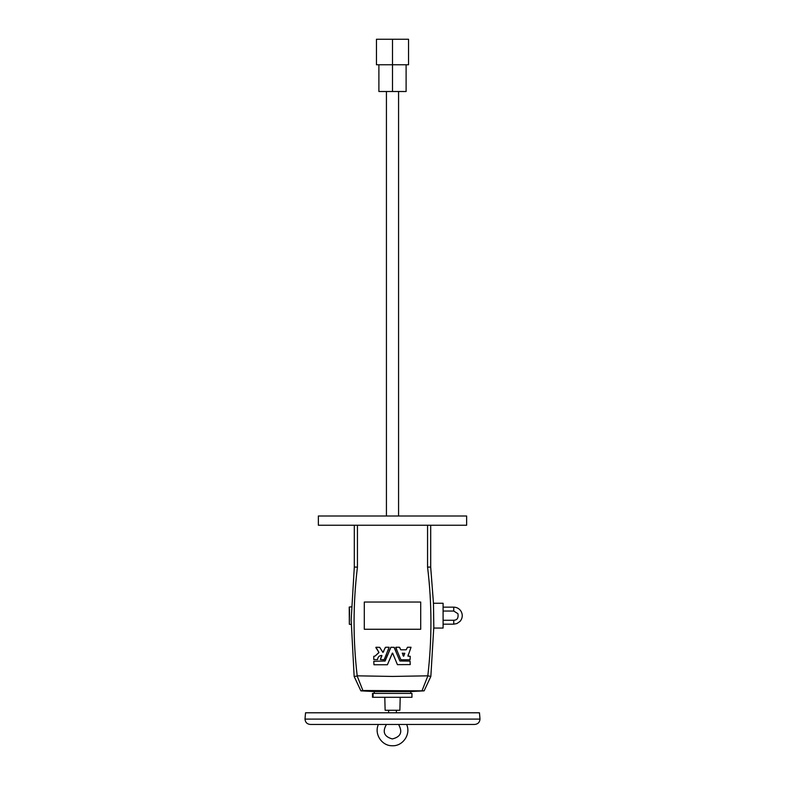 <?xml version="1.0" encoding="UTF-8"?>
<svg xmlns="http://www.w3.org/2000/svg" width="785" height="785" viewBox="0 0 785 785"><rect width="100%" height="100%" fill="white"/><g stroke="black" fill="none" stroke-linecap="round" stroke-linejoin="round"><path stroke-width="1.18" d="M374.288 693.39L374.131 691.546L410.869 691.546L424.126 690.849L430.847 676.444L433.742 628.059L443.093 628.059L443.093 603.263L443.093 628.059M318.357 516L466.643 516L466.643 525.234L318.357 525.234L318.357 516M386.397 654.445L384.061 659.773L380.342 659.518L381.775 655.426C379.194 655.603 377.801 656.986 377.605 659.577L373.778 659.586L373.778 656.309L375.171 656.024L378.939 652.413L375.986 647.262L379.695 647.34L382.952 652.463L383.885 650.971M384.836 648.675L385.543 647.262L389.095 647.262L388.055 650.441M357.44 525.234L357.44 567.094C353.024 603.312 352.946 639.559 357.195 675.826L392.5 676.434L427.805 675.826L430.847 676.444M427.56 525.234L427.56 567.094C431.976 603.312 432.054 639.559 427.805 675.826M408.445 654.199L407.915 656.123L410.241 656.309L410.055 659.773L400.939 659.773L398.603 654.445M396.945 650.441L395.905 647.262L399.457 647.262L400.752 649.813L406.188 649.813L407.493 647.262L411.046 647.262L407.915 656.123M393.619 655.455L392.333 653.149L389.389 660.264M392.333 653.149L387.397 664.758L373.954 664.758L373.778 661.294L385.131 660.999L390.95 647.262L394.217 647.37L396.062 651.805M394.05 647.262L399.869 660.999L410.055 661.117L410.241 664.581L397.426 664.65L392.667 653.149M427.56 567.094L430.69 567.094L430.69 525.234M357.44 567.094L354.31 567.094L354.31 525.234M349.531 610.779L349.345 624.271L349.237 607.05L351.405 606.864M354.31 567.094L351.16 619.983L354.153 676.444L357.204 676.062L362.886 690.515L360.874 690.849L354.153 676.444M349.521 608.866L349.364 623.781M349.364 623.496L349.384 622.77M349.384 622.564L349.394 622.034M349.462 617.059L349.492 614.419M349.511 613.213L349.521 611.731M430.69 567.094L433.467 603.263L433.82 628.059M362.886 690.515L424.126 690.849M427.796 676.062L422.114 690.515M433.389 603.263L443.093 603.263M364.299 629.266L420.701 629.266L420.701 602.046L364.299 602.046L364.299 629.266M404.638 653.179L403.637 656.26L402.303 653.179L404.805 653.434L403.637 656.26L402.921 655.338M406.188 649.813L407.493 647.262M399.624 647.37L400.752 649.813M400.762 659.655L395.738 647.507M381.775 655.426C379.194 655.603 377.801 656.986 377.605 659.577M380.342 659.518L381.942 655.671M389.095 647.262L384.238 659.655M379.695 647.34L382.952 652.463L385.376 647.37M378.939 652.413L375.829 647.537M375.171 656.024L378.851 652.678M384.964 661.117L390.783 647.37M398.574 516L398.574 91.511M386.426 516L386.426 91.511M406.11 64.772L406.11 91.511L378.89 91.511L378.89 64.772M392.5 39.25L376.457 39.25L376.457 64.772L392.5 64.772L392.5 39.25L408.543 39.25L408.543 64.772L392.5 64.772L392.5 91.511M373.052 697.286L411.948 697.286L411.948 693.39L372.492 693.39L372.492 697.286L373.052 697.286L373.052 693.39M465.426 724.457L454.858 724.457M392.569 724.457L403.873 724.457M399.329 724.457L398.554 724.457C402.872 732.052 400.782 736.88 392.304 738.94C384.11 736.634 382.158 731.806 386.446 724.457M474.66 724.457L310.34 724.457C307.092 724.143 305.306 722.357 304.992 719.109L480.008 719.109C479.694 722.357 477.908 724.143 474.66 724.457M480.008 719.109L479.458 712.79L305.542 712.79L304.992 719.109M396.386 712.79L396.386 710.268M400.213 697.286L399.869 710.268L385.131 710.268L384.787 697.286M453.759 611.044L457.93 613.693C458.882 620.16 455.114 620.091 453.759 620.278L453.759 624.163L456.89 623.565L460.049 621.386C462.591 618.256 462.934 614.9 461.08 611.329C459.372 608.64 456.929 607.256 453.759 607.148L453.759 611.044L443.201 611.044M410.712 693.39L410.869 691.546M349.345 624.271L351.15 624.428M374.131 691.546L360.874 690.849M453.759 607.148L443.201 607.148M453.759 620.278L443.201 620.278M453.759 624.163L443.201 624.163M388.614 712.79L388.614 710.268M378.399 724.457C373.945 733.887 381.755 745.946 392.176 745.75C402.842 746.427 411.183 734.122 406.601 724.457"/></g></svg>
